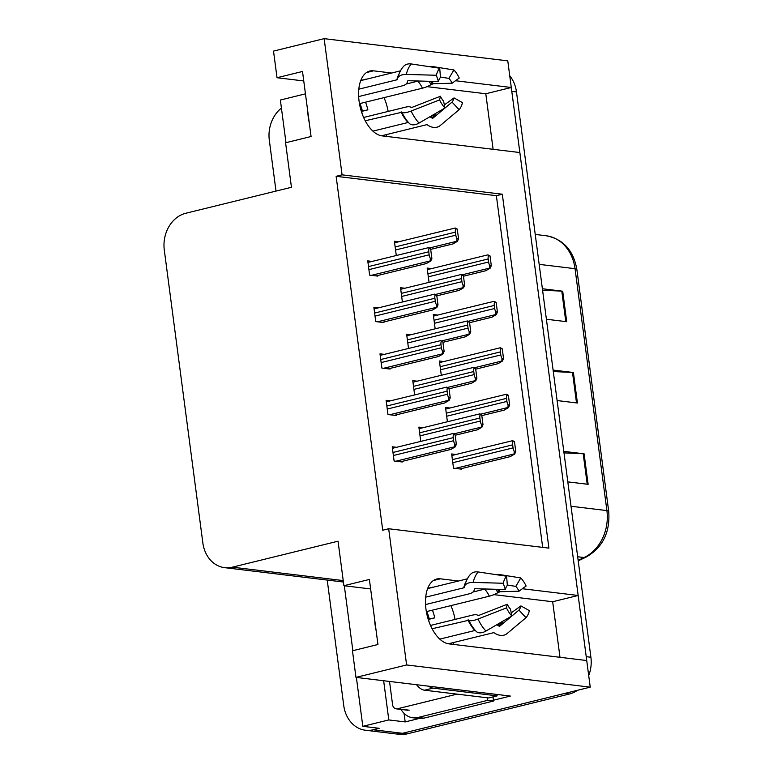 <?xml version="1.0" encoding="UTF-8"?>
<svg xmlns="http://www.w3.org/2000/svg" width="773" height="773" viewBox="0 0 773 773"><rect width="100%" height="100%" fill="white"/><g stroke="black" fill="none" stroke-linecap="round" stroke-linejoin="round"><path stroke-width="1.16" d="M453.77 642.469A33.278 18.001 -103.8 0 1 452.968 644.353M386.094 136.357A33.278 18.001 76.2 0 0 386.896 134.473M458.515 581.006L440.378 578.822A33.278 18.001 76.2 0 0 436.726 579.025A33.278 18.001 76.2 0 0 425.952 609.076A33.278 18.001 76.2 0 0 448.949 643.87L586.726 660.529L590.234 687.158L402.482 733.297A31.2 25.712 96.9 0 1 394.723 733.78A31.2 25.712 96.9 0 0 402.482 733.297L564.744 693.42L569.43 693.99L407.158 733.867A31.2 25.712 96.9 0 1 399.399 734.35L365.484 730.243A31.2 25.712 96.9 0 1 343.743 705.536L327.221 580.069M391.631 73.02L373.504 70.826A33.278 18.001 76.2 0 0 369.842 71.029A33.278 18.001 76.2 0 0 359.068 101.089A33.278 18.001 76.2 0 0 382.065 135.874L519.852 152.542L578.165 595.481L522.393 588.736M419.034 718.513L405.187 721.914L404.057 713.373M355.966 677.39L406.608 664.954L388.674 528.751L548.907 548.134L502.315 194.226L342.081 174.843L324.148 38.65L273.516 51.095L277.024 77.725L302.504 71.464L311.075 136.512L285.585 142.773L291.45 187.288L185.762 213.261A31.2 25.712 -83.1 0 0 164.291 250.017L202.855 542.946A31.2 25.712 -83.1 0 0 224.595 567.653A31.2 25.712 -83.1 0 0 232.354 567.169L338.043 541.197L343.898 585.712L369.388 579.45L377.949 644.498L352.469 650.769L355.966 677.39L510.364 696.067L493.416 700.232M356.382 677.448L362.817 726.32L388.809 719.934L383.65 680.742M388.809 719.934L405.187 721.914M344.314 585.77L352.855 650.673M305.461 93.852L280.357 100.026L285.981 142.676M276.009 191.086L269.313 140.222A31.2 25.712 96.9 0 1 281.43 108.114M362.817 726.32L379.185 728.301L373.243 729.76A31.2 25.712 96.9 0 1 365.484 730.243M324.148 38.65L507.784 60.864L511.282 87.494L455.51 80.74M406.608 664.954L590.234 687.158M578.165 595.481L552.676 601.742L559.99 657.301M493.116 149.305L485.802 93.755L511.282 87.494M428.464 619.405A33.278 18.001 -103.8 0 1 429.189 622.188M343.898 585.712L370.634 588.949M361.59 111.418A33.278 18.001 -103.8 0 1 362.315 114.191M277.024 77.725L303.76 80.952M542.675 547.381L496.372 195.685L336.129 176.312L382.722 530.22L388.674 528.751M336.129 176.312L342.081 174.843M496.372 195.685L502.315 194.226M378.229 307.886L373.871 307.354L375.746 321.587L383.93 322.583L383.852 321.964M384.345 354.353L379.987 353.831L381.862 368.054L390.056 369.05L389.969 368.441M390.462 400.82L386.114 400.298L387.978 414.531L396.172 415.516L396.085 414.908M396.578 447.296L392.23 446.765L394.104 460.998L402.289 461.983L402.211 461.375M372.103 261.419L367.755 260.887L369.629 275.12L377.813 276.106L377.736 275.497M404.878 288.242L400.52 287.72L402.395 301.943M410.994 334.709L406.637 334.187L408.511 348.41M417.111 381.186L412.763 380.654L414.628 394.887M423.227 427.653L418.879 427.121L420.754 441.354M398.762 241.775L394.404 241.244L396.278 255.476M437.644 315.075L433.295 314.543L435.16 328.776M443.76 361.542L439.412 361.01L441.286 375.243M449.876 408.009L445.528 407.487L447.403 421.71M455.993 454.476L451.645 453.954L453.519 468.187L461.703 469.172L461.626 468.564M431.527 268.598L427.169 268.076L429.044 282.3M485.802 93.755L427.015 86.644M366.151 79.281L360.827 80.373M388.162 111.428A33.278 18.001 76.2 0 0 383.997 97.63M366.112 79.29A33.278 18.001 76.2 0 0 365.561 79.213M552.676 601.742L493.889 594.64M433.025 587.277L432.445 587.2A33.278 18.001 -103.8 0 1 432.986 587.287M450.872 605.626A33.278 18.001 -103.8 0 1 455.036 619.415M511.079 87.542A31.2 25.712 96.9 0 1 511.794 91.349L586.224 656.673A31.2 25.712 96.9 0 1 586.523 660.509M509.745 75.783A31.2 25.712 96.9 0 1 516.47 91.919L590.901 657.234A31.2 25.712 96.9 0 1 588.707 675.563M577.508 690.289A31.2 25.712 96.9 0 1 569.43 693.99M542.385 288.754L562.705 291.208L566.715 321.703L546.405 319.239M563.797 451.374L584.108 453.828L588.127 484.323L567.807 481.869M553.091 370.064L573.402 372.518L577.421 403.013L557.101 400.549M553.284 371.562L572.493 372.451A8.319 1.401 -7.5 0 1 573.402 372.518M563.99 452.872L583.2 453.761A8.319 1.401 -7.5 0 1 584.108 453.828M542.588 290.252L561.787 291.131A8.319 1.401 -7.5 0 1 562.705 291.208M490.208 268.144L489.628 268.076L489.724 265.419L491.299 265.612L490.208 268.144L485.811 270.724L463.462 276.222M491.299 265.612L490.024 255.911L487.889 254.858L488.449 255.728A5.198 2.812 76.2 0 0 488.178 258.965L488.584 262.008A5.198 2.812 76.2 0 0 489.724 265.419M487.889 254.858L427.372 269.622M490.024 255.911L488.449 255.728M457.442 241.311L456.862 241.244L456.959 238.586L458.534 238.78L457.442 241.311L453.046 243.901L430.696 249.389M458.534 238.78L457.258 229.088L455.703 228.103L455.123 228.035L455.684 228.895A5.198 2.812 76.2 0 0 455.413 232.132L455.809 235.185A5.198 2.812 76.2 0 0 456.959 238.586M455.123 228.035L394.607 242.79M457.258 229.088L455.684 228.895M430.793 260.955L430.213 260.887L430.31 258.23L431.885 258.424L430.793 260.955L426.387 263.545L376.093 275.903M431.885 258.424L430.6 248.732L428.464 247.669L429.034 248.539A5.198 2.812 76.2 0 0 428.764 251.776L429.16 254.829A5.198 2.812 76.2 0 0 430.31 258.23M428.464 247.669L367.958 262.434M430.6 248.732L429.034 248.539M309.229 122.53A31.2 16.871 -103.8 0 1 308.272 117.216A31.2 16.871 -103.8 0 1 307.838 111.969M358.662 96.567L402.53 85.784A11.44 6.609 -166.8 0 0 407.41 81.899L407.603 81.107A1.044 0.599 13.2 0 1 408.405 80.721L438.475 81.571L436.368 75.261L406.308 74.411A11.44 6.609 -166.8 0 0 397.496 78.682L397.293 79.474A1.044 0.599 13.2 0 1 396.849 79.832L358.817 89.175M360.73 80.614L400.443 70.855M440.446 77.039L448.92 78.392A14.272 7.72 -103.8 0 1 452.108 83.213L433.189 83.716L430.928 84.74A11.44 3.324 154.9 0 1 422.416 88.19L359.832 103.572A20.803 11.247 -103.8 0 1 362.353 110.935L367.88 109.872A31.2 16.871 76.2 0 0 365.532 102.171M367.88 109.872L361.377 111.467M381.524 135.797L426.532 124.733A1.044 0.821 41.9 0 1 427.305 124.878L428.503 125.603A11.44 9.025 -138.1 0 0 440.156 125.613L459.123 109.689L452.05 102.104L433.073 118.027A1.044 0.821 41.9 0 1 432.01 118.027L430.812 117.303A11.44 9.025 -138.1 0 0 429.856 116.781M408.521 122.54A1.044 0.638 -43.6 0 0 408.047 122.501L372.915 131.13M365.233 120.762L401.912 112.249A11.44 3.324 -25.1 0 0 411.13 111.041L439.615 99.891L440.407 96.258L411.922 107.408L410.743 107.225A11.44 3.324 -25.1 0 0 405.342 107.205L363.629 117.457M406.086 84.035L417.768 81.165A11.44 6.996 -43.6 0 0 418.357 81.001M362.353 110.935L361.3 111.196M439.615 99.891A23.924 12.938 -103.8 0 0 444.958 107.978L443.596 101.079A14.272 7.72 -103.8 0 1 440.407 96.258M438.475 81.571A14.272 7.72 -103.8 0 1 440.475 77.377L439.721 68.237A23.924 12.938 -103.8 0 0 436.368 75.261M444.349 104.896L454.051 97.91A14.272 7.72 -103.8 0 1 452.05 102.104M454.051 97.91L462.476 102.654A23.924 12.938 -103.8 0 1 459.123 109.689M448.92 78.392L453.896 69.947A23.924 12.938 -103.8 0 1 459.239 78.025L452.108 83.213M444.958 107.978L419.072 123.062A11.44 6.996 136.4 0 1 409.294 123.371A11.44 6.996 136.4 0 1 409.188 123.265A32.601 17.624 -103.8 0 1 408.434 122.434A32.601 17.624 -103.8 0 1 401.912 112.249M397.496 78.682A32.601 17.624 -103.8 0 1 397.583 78.295C400.008 69.744 403.274 66.758 403.603 66.372A11.44 9.025 41.9 0 1 411.294 63.956L439.721 68.237M453.896 69.947L432.368 66.507A11.44 6.996 -43.6 0 0 429.247 66.662M496.324 314.611L495.744 314.543L495.851 311.886L497.416 312.079L496.324 314.611L491.928 317.201L469.578 322.689M497.416 312.079L496.14 302.388L494.005 301.325L494.575 302.195A5.198 2.812 76.2 0 0 494.295 305.432L494.701 308.485A5.198 2.812 76.2 0 0 495.851 311.886M494.005 301.325L433.498 316.089M496.14 302.388L494.575 302.195M502.44 361.078L501.861 361.01L501.967 358.353L503.532 358.546L502.44 361.078L498.044 363.668L475.695 369.156M503.532 358.546L502.257 348.855L500.701 347.869L500.121 347.802L500.691 348.662A5.198 2.812 76.2 0 0 500.411 351.899L500.817 354.952A5.198 2.812 76.2 0 0 501.967 358.353M500.121 347.802L439.615 362.556M502.257 348.855L500.691 348.662M508.566 407.555L507.977 407.477L508.083 404.83L509.649 405.013L508.566 407.555L504.16 410.134L481.811 415.623M509.649 405.013L508.373 395.322L506.827 394.336L506.238 394.269L506.808 395.138A5.198 2.812 76.2 0 0 506.537 398.366L506.933 401.419A5.198 2.812 76.2 0 0 508.083 404.83M506.238 394.269L445.731 409.033M508.373 395.322L506.808 395.138M514.683 454.022L514.093 453.954L514.2 451.297L515.765 451.49L514.683 454.022L510.277 456.601L459.983 468.969M515.765 451.49L514.489 441.789L512.943 440.803L512.354 440.736L512.924 441.605A5.198 2.812 76.2 0 0 512.654 444.842L513.05 447.886A5.198 2.812 76.2 0 0 514.2 451.297M512.354 440.736L451.847 455.5M514.489 441.789L512.924 441.605M463.558 287.788L462.979 287.711L463.075 285.063L464.65 285.247L463.558 287.788L459.162 290.368L436.813 295.856M464.65 285.247L463.375 275.555L461.239 274.502L461.8 275.372A5.198 2.812 76.2 0 0 461.529 278.599L461.935 281.652A5.198 2.812 76.2 0 0 463.075 285.063M461.239 274.502L400.723 289.266M463.375 275.555L461.8 275.372M469.675 334.255L469.095 334.187L469.201 331.53L470.767 331.723L469.675 334.255L465.278 336.835L442.929 342.333M470.767 331.723L469.491 322.022L467.936 321.037L467.356 320.969L467.926 321.839A5.198 2.812 76.2 0 0 467.646 325.075L468.051 328.119A5.198 2.812 76.2 0 0 469.201 331.53M467.356 320.969L406.849 335.733M469.491 322.022L467.926 321.839M475.791 380.722L475.211 380.654L475.318 377.997L476.883 378.19L475.791 380.722L471.395 383.311L449.045 388.8M476.883 378.19L475.608 368.499L473.472 367.436L474.042 368.306A5.198 2.812 76.2 0 0 473.762 371.542L474.168 374.596A5.198 2.812 76.2 0 0 475.318 377.997M473.472 367.436L412.966 382.2M475.608 368.499L474.042 368.306M481.917 427.189L481.328 427.121L481.434 424.464L482.999 424.657L481.917 427.189L477.511 429.778L455.162 435.267M482.999 424.657L481.724 414.966L480.178 413.98L479.589 413.913L480.159 414.772A5.198 2.812 76.2 0 0 479.888 418.009L480.284 421.063A5.198 2.812 76.2 0 0 481.434 424.464M479.589 413.913L419.082 428.667M481.724 414.966L480.159 414.772M436.909 307.422L436.33 307.354L436.426 304.697L438.001 304.891L436.909 307.422L432.513 310.012L382.21 322.37M438.001 304.891L436.726 295.199L435.17 294.213L434.59 294.146L435.151 295.006A5.198 2.812 76.2 0 0 434.88 298.243L435.286 301.296A5.198 2.812 76.2 0 0 436.426 304.697M434.59 294.146L374.074 308.9M436.726 295.199L435.151 295.006M443.026 353.899L442.446 353.821L442.552 351.174L444.117 351.357L443.026 353.899L438.629 356.479L388.326 368.837M444.117 351.357L442.842 341.666L440.707 340.613L441.267 341.482A5.198 2.812 76.2 0 0 440.997 344.71L441.402 347.763A5.198 2.812 76.2 0 0 442.552 351.174M440.707 340.613L380.19 355.377M442.842 341.666L441.267 341.482M449.142 400.366L448.562 400.298L448.669 397.641L450.234 397.834L449.142 400.366L444.746 402.946L394.443 415.314M450.234 397.834L448.958 388.143L446.823 387.08L447.393 387.949A5.198 2.812 76.2 0 0 447.113 391.186L447.519 394.23A5.198 2.812 76.2 0 0 448.669 397.641M446.823 387.08L386.316 401.844M448.958 388.143L447.393 387.949M455.268 446.833L454.679 446.765L454.785 444.108L456.35 444.301L455.268 446.833L450.862 449.422L400.569 461.781M456.35 444.301L455.075 434.61L452.939 433.547L453.509 434.416A5.198 2.812 76.2 0 0 453.229 437.653L453.635 440.707A5.198 2.812 76.2 0 0 454.785 444.108M452.939 433.547L392.433 448.311M455.075 434.61L453.509 434.416M376.113 630.526A31.2 16.871 -103.8 0 1 375.147 625.212A31.2 16.871 -103.8 0 1 374.721 619.956M425.536 604.563L469.404 593.78A11.44 6.609 -166.8 0 0 474.284 589.896L474.487 589.103A1.044 0.599 13.2 0 1 475.289 588.707L505.349 589.557L503.252 583.257L473.182 582.407A11.44 6.609 -166.8 0 0 464.37 586.678L464.177 587.47A1.044 0.599 13.2 0 1 463.732 587.828L425.701 597.171M427.614 588.601L467.327 578.842M507.32 585.035L515.804 586.388A14.272 7.72 -103.8 0 1 518.992 591.21L500.073 591.712L497.802 592.736A11.44 3.324 154.9 0 1 489.29 596.186L426.715 611.559A20.803 11.247 -103.8 0 1 429.237 618.931L434.764 617.859A31.2 16.871 76.2 0 0 432.407 610.158M434.764 617.859L428.261 619.463M448.398 643.783L493.416 632.729A1.044 0.821 41.9 0 1 494.189 632.865L495.377 633.589A11.44 9.025 -138.1 0 0 507.03 633.609L526.007 617.685L518.925 610.1L499.947 626.024A1.044 0.821 41.9 0 1 498.894 626.024L497.696 625.299A11.44 9.025 -138.1 0 0 496.739 624.768M475.405 630.536A1.044 0.638 -43.6 0 0 474.931 630.488L439.798 639.126M432.107 628.758L468.786 620.246A11.44 3.324 -25.1 0 0 478.004 619.038L506.489 607.887L507.281 604.254L478.796 615.405L477.627 615.221A11.44 3.324 -25.1 0 0 472.226 615.192L430.513 625.444M472.96 592.021L484.642 589.152A11.44 6.996 -43.6 0 0 485.241 588.997M429.237 618.931L428.174 619.192M506.489 607.887A23.924 12.938 -103.8 0 0 511.832 615.965L510.47 609.076A14.272 7.72 -103.8 0 1 507.281 604.254M505.349 589.557A14.272 7.72 -103.8 0 1 507.349 585.364L506.605 576.223A23.924 12.938 -103.8 0 0 503.252 583.257M511.224 612.892L520.925 605.906A14.272 7.72 -103.8 0 1 518.925 610.1M520.925 605.906L529.36 610.651A23.924 12.938 -103.8 0 1 526.007 617.685M515.804 586.388L520.77 577.943A23.924 12.938 -103.8 0 1 526.113 586.021L518.992 591.21M511.832 615.965L485.956 631.058A11.44 6.996 136.4 0 1 476.178 631.367A11.44 6.996 136.4 0 1 476.071 631.261A32.601 17.624 -103.8 0 1 475.308 630.43A32.601 17.624 -103.8 0 1 468.786 620.246M464.37 586.678A32.601 17.624 -103.8 0 1 464.467 586.292C466.892 577.74 470.148 574.754 470.477 574.368A11.44 9.025 41.9 0 1 478.168 571.952L506.605 576.223M520.77 577.943L499.252 574.503A11.44 6.996 -43.6 0 0 496.131 574.648M428.59 686.173A20.803 11.247 76.2 0 0 433.064 688.115L497.155 695.864A20.803 11.247 -103.8 0 1 497 694.454M416.57 684.723A20.803 11.247 76.2 0 0 424.561 690.202L488.662 697.951L497.155 695.864M423.894 718.156L418.048 717.45A20.803 17.141 96.9 0 1 412.879 717.769L418.724 718.475A20.803 17.141 -83.1 0 0 423.894 718.156L493.561 701.034A20.803 17.141 96.9 0 1 493.087 696.86M412.879 717.769A20.803 17.141 96.9 0 1 401.071 709.43M493.561 701.034L487.715 700.328A20.803 17.141 96.9 0 1 487.338 697.787M418.048 717.45L487.715 700.328M457.065 694.125L397.506 708.764A5.198 4.29 96.9 0 1 396.211 708.841A5.198 4.29 96.9 0 1 392.587 704.725L389.524 681.448M366.508 72.546L373.504 70.826M373.243 729.76L407.158 733.867M232.354 567.169L343.222 580.581M433.382 580.542L440.378 578.822M432.445 587.2L427.701 588.369M539.177 264.356L575.044 268.695A10.397 1.749 -7.5 0 1 576.861 269.419L608.709 511.33A10.397 1.749 172.5 0 0 606.892 510.595L575.044 268.695A41.597 34.283 -83.1 0 0 546.057 235.746C563.14 239.012 573.402 250.23 576.861 269.419M608.709 511.33C610.284 532.452 602.621 547.777 585.712 557.304A10.397 5.237 -115.2 0 1 584.088 557.536A41.597 34.283 -83.1 0 0 606.892 510.595L571.025 506.257M578.136 560.328L584.088 557.536L577.673 556.763M516.47 91.919L511.794 91.349M590.901 657.234L586.224 656.673M576.503 402.897L572.493 372.451M565.797 321.587L561.787 291.131M587.209 484.207L583.2 453.761M462.196 274.811L489.628 268.076M428.319 276.821L488.584 262.008M427.923 273.768L488.178 258.965M429.43 247.988L456.862 241.244M395.554 249.988L455.809 235.185M395.158 246.945L455.413 232.132M371.417 275.333L430.213 260.887M368.905 269.632L429.16 254.829M368.508 266.588L428.764 251.776M396.849 79.832A31.2 16.871 -103.8 0 1 398.994 73.918M408.047 122.501A31.2 16.871 -103.8 0 1 401.081 111.95M417.768 81.165A20.803 11.247 -103.8 0 1 422.416 88.19M432.194 115.419A24.601 13.305 -103.8 0 1 430.812 117.303M429.102 81.3A24.601 13.305 -103.8 0 1 430.928 84.74M434.436 114.104A25.654 13.875 -103.8 0 1 432.01 118.027M430.725 81.349A25.654 13.875 -103.8 0 1 432.126 84.073M435.837 113.293A25.924 14.02 -103.8 0 1 433.073 118.027M432.01 81.387A25.924 14.02 -103.8 0 1 433.189 83.716M419.072 123.062A35.577 19.238 -103.8 0 1 411.13 111.041M406.308 74.411A35.577 19.238 -103.8 0 1 411.294 63.956M409.294 123.371L407.883 121.815A31.548 17.064 -103.8 0 1 401.574 111.959M397.293 79.474A31.548 17.064 -103.8 0 1 397.39 79.097L397.583 78.295M468.312 321.278L495.744 314.543M434.445 323.288L494.701 308.485M434.04 320.235L494.295 305.432M474.438 367.755L501.861 361.01M440.562 369.755L500.817 354.952M440.156 366.711L500.411 351.899M480.555 414.222L507.977 407.477M446.678 416.232L506.933 401.419M446.272 413.178L506.537 398.366M455.307 468.399L514.093 453.954M452.794 462.698L513.05 447.886M452.398 459.645L512.654 444.842M435.547 294.455L462.979 287.711M401.67 296.465L461.935 281.652M401.274 293.411L461.529 278.599M441.663 340.922L469.095 334.187M407.796 342.932L468.051 328.119M407.39 339.878L467.646 325.075M447.789 387.389L475.211 380.654M413.913 389.399L474.168 374.596M413.507 386.355L473.762 371.542M453.906 433.866L481.328 427.121M420.029 435.866L480.284 421.063M419.623 432.822L479.888 418.009M377.533 321.8L436.33 307.354M375.021 316.099L435.286 301.296M374.625 313.055L434.88 298.243M383.65 368.277L442.446 353.821M381.147 362.576L441.402 347.763M380.741 359.522L440.997 344.71M389.766 414.743L448.562 400.298M387.263 409.043L447.519 394.23M386.858 405.989L447.113 391.186M395.882 461.21L454.679 446.765M393.38 455.51L453.635 440.707M392.974 452.466L453.229 437.653M463.732 587.828A31.2 16.871 -103.8 0 1 465.868 581.914M474.931 630.488A31.2 16.871 -103.8 0 1 467.955 619.946M484.642 589.152A20.803 11.247 -103.8 0 1 489.29 596.186M499.068 623.405A24.601 13.305 -103.8 0 1 497.696 625.299M495.976 589.297A24.601 13.305 -103.8 0 1 497.802 592.736M501.31 622.101A25.654 13.875 -103.8 0 1 498.894 626.024M497.609 589.345A25.654 13.875 -103.8 0 1 499.01 592.07M502.711 621.289A25.924 14.02 -103.8 0 1 499.947 626.024M498.885 589.374A25.924 14.02 -103.8 0 1 500.073 591.712M485.956 631.058A35.577 19.238 -103.8 0 1 478.004 619.038M473.182 582.407A35.577 19.238 -103.8 0 1 478.168 571.952M476.178 631.367L474.757 629.811A31.548 17.064 -103.8 0 1 468.448 619.946M464.177 587.47A31.548 17.064 -103.8 0 1 464.264 587.094L464.467 586.292M424.561 690.202L433.064 688.115M397.506 708.764L409.197 710.184M224.595 567.653L343.415 582.021M585.712 557.304L578.204 560.831M546.057 235.746L535.235 234.432M396.211 708.841L407.902 710.261"/></g></svg>

